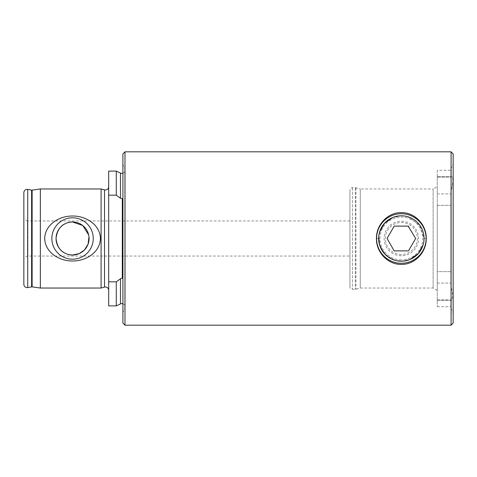 <?xml version="1.0" encoding="UTF-8"?>
<svg xmlns="http://www.w3.org/2000/svg" width="477" height="477" viewBox="0 0 477 477"><rect width="100%" height="100%" fill="white"/><g stroke="black" fill="none" stroke-linecap="round" stroke-linejoin="round"><path stroke-width="0.36" stroke-dasharray="2.38 1.79" d="M116.287 171.112L116.287 195.159L120.49 198.271L122.303 198.736L122.303 278.264L122.303 198.736L122.303 278.264L120.49 278.729L116.287 281.841L116.287 305.888M379.543 232.168L378.643 238.5L380.384 247.229M380.557 247.629L386.555 255.726L395.022 260.305M397.216 260.824L401.348 261.205C413.666 261.372 424.208 250.813 424.047 238.512C424.208 226.14 413.631 215.628 401.348 215.795L392.637 217.53M405.539 216.188L401.348 215.795L393.102 217.345L386.09 221.686L381.099 228.227L378.756 236.24M383.001 251.88L389.375 257.789M392.613 259.458L396.87 260.758M437.26 170.289L437.26 193.918L437.26 176.579L437.26 177.194L450.878 177.194L450.878 176.788L451.546 176.579C453.484 177.426 453.263 182.625 450.878 192.171C453.263 182.625 453.484 177.432 451.546 176.579L450.878 176.788L450.878 169.067L450.878 177.194L450.878 170.289L450.878 177.194L437.26 177.194L437.26 170.289L450.878 170.289M437.26 176.579L451.546 176.579L437.26 176.579M450.878 307.933L450.878 299.806L450.878 306.711L450.878 299.806L450.878 300.212L451.546 300.421L452.846 295.919L450.878 284.829L450.878 192.171L450.878 284.829L450.878 192.171L450.878 284.829L452.846 295.919L451.546 300.421L450.878 300.212L450.878 307.933L453.15 312.805L453.15 164.195L453.15 312.805M437.26 186.585L437.26 290.415L437.26 186.585L433.128 188.964L433.128 288.036L433.128 188.964L360.272 188.964L360.272 288.036L355.967 289.187A2.474 2.474 0 0 1 355.323 289.271L352.431 289.271A2.474 2.474 0 0 1 349.951 286.796L349.951 190.204L349.951 286.796M437.26 290.415L433.128 288.036L360.272 288.036L360.272 188.964L355.967 187.813A2.474 2.474 0 0 0 355.323 187.729L352.431 187.729A2.474 2.474 0 0 0 349.951 190.204M450.878 169.067L453.15 164.195M116.287 195.159L108.678 195.159L108.678 233.879L108.678 186.698L108.678 305.888M122.917 303.783A3.303 3.303 0 0 1 124.879 308.315L122.917 312.518L122.917 164.482L122.917 312.518M122.917 173.217A3.303 3.303 0 0 0 124.879 168.685L122.917 164.482M349.951 256.042L349.951 220.958L349.951 256.042L27.427 256.042L23.85 258.105L23.85 218.895L23.85 258.105M349.951 220.958L27.427 220.958L27.427 256.042L27.427 220.958L23.85 218.895M116.287 281.841L108.678 281.841M122.303 278.264L121.885 278.222M450.878 271.651L437.26 271.651L437.26 205.348L450.878 205.348L437.26 205.348L437.26 271.651L450.878 271.651M108.678 171.112L108.678 195.159M88.972 236.729L88.686 234.97M451.087 151.817L451.087 325.183M124.986 325.183L124.986 151.817M122.917 153.88L122.917 323.12M101.088 188.964L101.088 288.036M40.36 188.964L40.36 288.036M23.85 192.678L23.85 284.322M108.678 243.121L108.678 233.879L108.678 243.121M437.26 205.348L437.26 193.918L437.26 205.348M437.26 271.651L437.26 306.711L437.26 271.651M453.15 323.12L453.15 153.88M437.26 299.806L450.878 299.806L437.26 299.806M423.147 244.832L424.047 238.5L419.796 225.269L407.674 216.695M401.348 261.205L410.053 259.464M424.047 238.5L426.241 238.5M376.448 238.5L378.643 238.5M408.497 226.116L394.193 226.116L387.044 238.5L394.193 250.884L408.497 250.884L415.646 238.5L408.497 226.116M401.348 254.485A15.985 15.985 0 0 1 385.362 238.5A15.985 15.985 0 0 1 401.348 222.515A15.985 15.985 0 0 1 417.333 238.5A15.985 15.985 0 0 1 401.348 254.485M401.348 255.726A17.226 17.226 0 0 1 384.122 238.5A17.226 17.226 0 0 1 401.348 221.274A17.226 17.226 0 0 1 418.567 238.5A17.226 17.226 0 0 1 401.348 255.726M401.348 259.887A21.387 21.387 0 0 1 379.96 238.5A21.387 21.387 0 0 1 401.348 217.113A21.387 21.387 0 0 1 422.735 238.5A21.387 21.387 0 0 1 401.348 259.887M401.348 263.268A24.768 24.768 0 0 1 376.58 238.5A24.768 24.768 0 0 1 401.348 213.732A24.768 24.768 0 0 1 426.11 238.5A24.768 24.768 0 0 1 401.348 263.268M120.49 173.073L120.49 198.271M120.49 278.729L120.49 303.927M104.523 189.888L104.523 287.112M31.613 190.114L31.613 286.886M437.26 193.918L450.878 193.918L437.26 193.918M352.431 187.729L352.431 289.271L352.431 187.729M355.323 187.729L355.323 289.271L355.323 187.729M355.967 187.813L355.967 289.187L355.967 187.813M32.126 190.12L32.126 286.88M124.879 168.685L124.879 308.315L124.879 168.685M27.726 189.429L27.726 287.571M437.26 283.082L450.878 283.082L437.26 283.082M125.189 306.92L125.189 170.08L125.189 306.92M437.26 300.421L451.546 300.421L437.26 300.421M437.26 306.711L450.878 306.711"/><path stroke-width="0.72" d="M32.126 286.88A1.652 1.652 0 0 0 31.613 286.886L31.613 190.114A1.652 1.652 0 0 0 32.126 190.12L40.36 188.964L40.36 288.036L32.126 286.88L32.126 190.12M108.678 290.302A3.303 3.303 0 0 0 104.523 287.112L104.523 189.888A3.303 3.303 0 0 0 108.678 186.698M122.917 303.783A3.303 3.303 0 0 0 120.49 303.927L116.287 305.888L116.287 281.841L120.49 278.729L121.885 278.222M122.303 278.264L122.303 198.736L120.49 198.271L120.49 173.073A3.303 3.303 0 0 0 122.917 173.217M122.917 323.12L122.917 153.88L124.986 151.817L124.986 325.183L122.917 323.12M451.087 151.817L453.15 153.88L453.15 323.12L451.087 325.183L451.087 151.817L124.986 151.817M380.384 247.229L380.557 247.629M395.022 260.305L397.216 260.824M392.637 217.53L384.349 223.451L379.543 232.168M378.756 236.24L379.448 244.504L383.001 251.88M389.375 257.789L392.613 259.458M396.87 260.758L401.348 261.205A22.705 22.705 0 0 1 378.643 238.5A22.705 22.705 0 0 1 401.348 215.795A22.705 22.705 0 0 1 424.047 238.5A22.705 22.705 0 0 1 401.348 261.205M72.558 217.804A20.696 20.696 0 0 0 51.862 238.5A20.696 20.696 0 0 0 72.558 259.196A20.696 20.696 0 0 0 93.253 238.5A20.696 20.696 0 0 0 72.558 217.804M88.686 234.97L82.777 225.532L72.558 221.99A16.51 16.51 0 0 0 56.047 238.5A16.51 16.51 0 0 0 72.558 255.01L79.295 253.573L84.435 249.972L88.066 244.176L88.972 236.729M72.558 221.99C62.803 222.532 57.3 228.03 56.047 238.488C57.282 248.952 62.785 254.462 72.558 255.01A16.51 16.51 0 0 0 89.068 238.5A16.51 16.51 0 0 0 72.558 221.99M72.558 260.973C59.559 261.175 45.1 252.667 44.695 238.524C45.053 224.339 59.631 215.795 72.558 216.027C85.544 215.813 100.021 224.339 100.42 238.464C100.081 252.655 85.526 261.187 72.558 260.973M27.726 189.429A3.303 3.303 0 0 0 23.85 192.678L23.85 284.322A3.303 3.303 0 0 0 27.726 287.571L27.726 189.429L31.613 190.114M31.613 286.886L27.726 287.571M104.523 287.112L101.088 288.036L101.088 188.964L40.36 188.964M101.088 288.036L40.36 288.036M104.523 189.888L101.088 188.964M426.241 238.5C426.539 252.393 414.686 264.687 401.372 264.395C388.028 264.681 376.138 252.446 376.448 238.5C376.156 224.607 388.004 212.313 401.318 212.605C414.662 212.319 426.551 224.554 426.241 238.5M451.087 325.183L124.986 325.183M116.287 305.888L108.678 305.888L108.678 171.112L116.287 171.112L116.287 195.159L108.678 195.159M120.49 198.271L116.287 195.159M116.287 281.841L108.678 281.841M407.674 216.695L405.539 216.188M410.053 259.464L418.341 253.549L423.147 244.832M408.497 226.116L394.193 226.116L387.044 238.5L394.193 250.884L408.497 250.884L415.646 238.5L408.157 226.116M401.348 263.268A24.768 24.768 0 0 1 376.58 238.5A24.768 24.768 0 0 1 401.348 213.732A24.768 24.768 0 0 1 426.11 238.5A24.768 24.768 0 0 1 401.348 263.268M120.49 303.927L120.49 278.729M120.49 173.073L116.287 171.112"/></g></svg>
